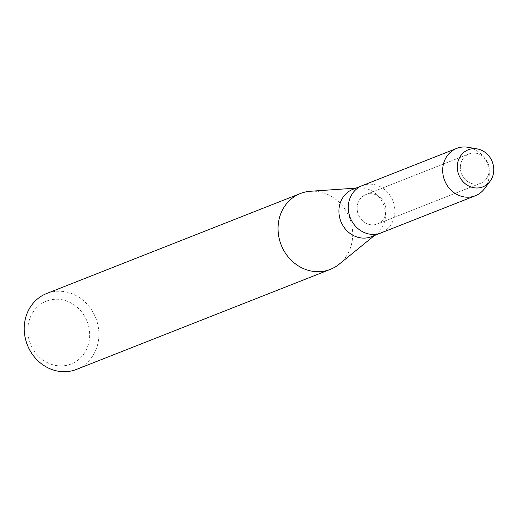 <?xml version="1.0" encoding="UTF-8"?>
<svg xmlns="http://www.w3.org/2000/svg" width="519" height="519" viewBox="0 0 519 519"><rect width="100%" height="100%" fill="white"/><g stroke="black" fill="none" stroke-linecap="round" stroke-linejoin="round"><path stroke-width="0.39" stroke-dasharray="2.6 1.95" d="M467.833 154.474A15.778 14.227 68.5 0 0 461.832 174.494A15.778 14.227 68.5 0 0 480.575 183.298A15.778 14.227 68.5 0 0 481.755 182.766A15.778 14.227 68.5 0 0 487.756 162.739A15.778 14.227 68.5 0 0 469.007 153.942A15.778 14.227 68.5 0 0 467.833 154.474A15.778 14.227 68.5 0 0 461.832 174.494A15.778 14.227 68.5 0 0 480.575 183.298A15.778 14.227 68.5 0 0 481.755 182.766A15.778 14.227 68.5 0 0 487.756 162.739A15.778 14.227 68.5 0 0 469.007 153.942A15.778 14.227 68.5 0 0 467.833 154.474M364.61 195.15A15.778 14.227 68.5 0 0 358.61 215.171A15.778 14.227 68.5 0 0 377.358 223.974A15.778 14.227 68.5 0 0 378.533 223.442A15.778 14.227 68.5 0 0 384.534 203.416A15.778 14.227 68.5 0 0 365.785 194.619A15.778 14.227 68.5 0 0 364.61 195.15A15.778 14.227 68.5 0 0 358.61 215.171A15.778 14.227 68.5 0 0 377.358 223.974A15.778 14.227 68.5 0 0 378.533 223.442A15.778 14.227 68.5 0 0 384.534 203.416A15.778 14.227 68.5 0 0 365.785 194.619A15.778 14.227 68.5 0 0 364.61 195.15M371.533 236.658A25.444 22.946 68.5 0 0 373.427 235.795A25.444 22.946 68.5 0 0 377.041 233.433A25.444 22.946 68.5 0 0 383.554 204.577A25.444 22.946 68.5 0 0 359.103 187.917A25.444 22.946 68.5 0 0 352.875 189.318M76.507 369.398A40.774 36.771 68.5 0 0 79.543 368.016A40.774 36.771 68.5 0 0 95.055 316.279A40.774 36.771 68.5 0 0 46.606 293.533M43.843 302.285A33.78 30.465 68.5 0 0 31.64 346.543A33.78 30.465 68.5 0 0 73.653 362.859A33.78 30.465 68.5 0 0 85.849 318.601A33.78 30.465 68.5 0 0 43.843 302.285M339.147 264.21A40.774 36.771 68.5 0 0 349.585 217.961A40.774 36.771 68.5 0 0 310.401 191.264M382.795 232.103A25.444 22.946 68.5 0 0 392.474 199.815A25.444 22.946 68.5 0 0 362.243 185.627A25.444 22.946 68.5 0 1 392.474 199.815A25.444 22.946 68.5 0 1 382.795 232.103A25.444 22.946 68.5 0 1 380.901 232.966M484.493 188.715A25.444 22.946 68.5 0 0 487.328 163.68A25.444 22.946 68.5 0 0 468.177 147.312M480.575 183.298L377.358 223.974L480.575 183.298M359.103 187.917L355.865 188.138M377.041 233.433L374.523 235.477M469.007 153.942L365.785 194.619L469.007 153.942"/><path stroke-width="0.78" d="M466.743 150.465A19.923 17.964 68.5 0 0 459.549 176.564A19.923 17.964 68.5 0 0 484.324 186.185A19.923 17.964 68.5 0 0 491.519 160.086A19.923 17.964 68.5 0 0 466.743 150.465A19.923 17.964 68.5 0 0 459.549 176.564A19.923 17.964 68.5 0 0 484.324 186.185A19.923 17.964 68.5 0 0 490.027 181.339A19.923 17.964 68.5 0 0 492.246 161.74A19.923 17.964 68.5 0 0 477.253 148.927A19.923 17.964 68.5 0 0 466.743 150.465M477.253 148.927L468.177 147.312A25.444 22.946 68.5 0 0 456.655 148.421L352.875 189.318A25.444 22.946 68.5 0 0 350.98 190.175A25.444 22.946 68.5 0 0 341.301 222.463A25.444 22.946 68.5 0 0 371.533 236.658L380.901 232.966A25.444 22.946 68.5 0 0 382.795 232.103M360.348 186.483A25.444 22.946 68.5 0 0 350.669 218.771A25.444 22.946 68.5 0 0 380.901 232.966A25.444 22.946 68.5 0 1 350.669 218.771A25.444 22.946 68.5 0 1 360.348 186.483A25.444 22.946 68.5 0 1 362.243 185.627A25.444 22.946 68.5 0 0 360.348 186.483M355.865 188.138L310.401 191.264A40.774 36.771 68.5 0 0 300.43 193.509A40.774 36.771 68.5 0 0 297.387 194.885A40.774 36.771 68.5 0 0 281.882 246.629A40.774 36.771 68.5 0 0 330.324 269.374A40.774 36.771 68.5 0 0 333.36 267.999A40.774 36.771 68.5 0 0 339.147 264.21L374.523 235.477M300.43 193.509L46.606 293.533A40.774 36.771 68.5 0 0 43.57 294.909A40.774 36.771 68.5 0 0 28.058 346.653A40.774 36.771 68.5 0 0 76.507 369.398L330.324 269.374M456.655 148.421A25.444 22.946 68.5 0 0 454.754 149.277A25.444 22.946 68.5 0 0 445.081 181.566A25.444 22.946 68.5 0 0 475.307 195.76A25.444 22.946 68.5 0 0 477.208 194.904A25.444 22.946 68.5 0 0 484.493 188.715L490.027 181.339M475.307 195.76L380.901 232.966"/></g></svg>
